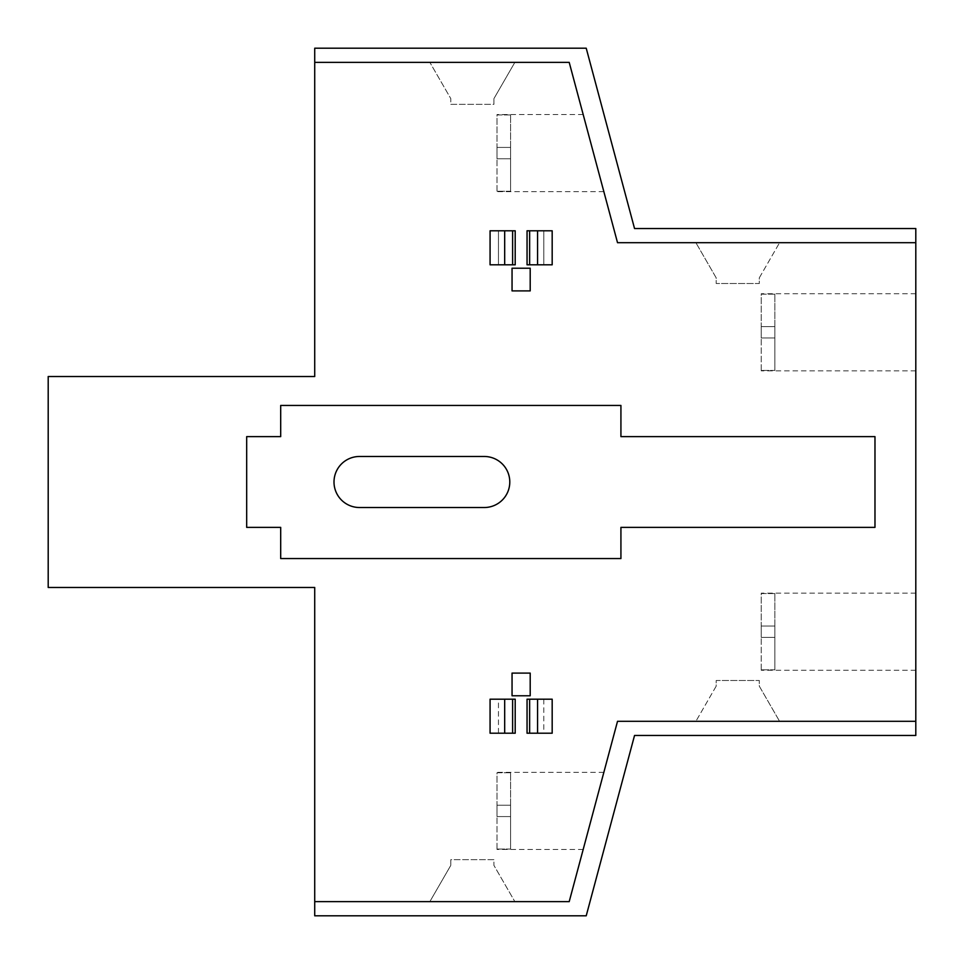 <?xml version="1.0" encoding="UTF-8"?>
<svg xmlns="http://www.w3.org/2000/svg" width="964" height="964" viewBox="0 0 964 964"><rect width="100%" height="100%" fill="white"/><g stroke="black" fill="none" stroke-linecap="round" stroke-linejoin="round"><path stroke-width="0.72" stroke-dasharray="4.82 3.62" d="M510.595 849.031L510.595 810.893L510.595 849.031L496.99 849.031L510.595 849.031L510.595 816.568L510.595 849.031M496.99 849.031L496.99 816.568L496.99 849.031M593.523 810.893L583.184 849.453L593.523 810.893M510.595 191.246L510.595 153.107L510.595 191.246L496.99 191.246L510.595 191.246L510.595 158.771L510.595 191.246M496.99 191.246L496.99 158.771L496.99 191.246M593.523 153.107L583.184 114.547L593.523 153.107M774.851 669.847L774.851 631.709L774.851 669.847L761.235 669.847L774.851 669.847L774.851 637.373L774.851 669.847M761.235 669.847L761.235 637.373L761.235 669.847M915.8 631.709L915.8 670.269L915.8 631.709M774.851 370.441L774.851 332.291L774.851 370.441L761.235 370.441L774.851 370.441L774.851 337.966L774.851 370.441M761.235 370.441L761.235 337.966L761.235 370.441M915.8 332.291L915.8 370.851L915.8 332.291M774.851 294.153L761.235 294.153L761.235 326.627L774.851 326.627L774.851 294.153L774.851 337.966L774.851 326.627L761.235 326.627L774.851 326.627L761.235 326.627L761.235 294.153L774.851 294.153L774.851 332.291L774.851 294.153M761.235 337.966L774.851 337.966L761.235 337.966L761.235 326.627L761.235 337.966L774.851 337.966L761.235 337.966M774.851 593.559L761.235 593.559L761.235 626.034L774.851 626.034L774.851 593.559L774.851 637.373L774.851 626.034L761.235 626.034L774.851 626.034L761.235 626.034L761.235 593.559L774.851 593.559L774.851 631.709L774.851 593.559M761.235 637.373L774.851 637.373L761.235 637.373L761.235 626.034L761.235 637.373L774.851 637.373L761.235 637.373M510.595 114.969L496.99 114.969L496.99 147.432L510.595 147.432L510.595 114.969L510.595 158.771L510.595 147.432L496.99 147.432L510.595 147.432L496.99 147.432L496.99 114.969L510.595 114.969L510.595 153.107L510.595 114.969M496.99 158.771L510.595 158.771L496.99 158.771L496.99 147.432L496.99 158.771L510.595 158.771L496.99 158.771M510.595 772.754L496.99 772.754L496.99 805.229L510.595 805.229L510.595 772.754L510.595 816.568L510.595 805.229L496.99 805.229L510.595 805.229L496.99 805.229L496.99 772.754L510.595 772.754L510.595 810.893L510.595 772.754M496.99 816.568L510.595 816.568L496.99 816.568L496.99 805.229L496.99 816.568L510.595 816.568L496.99 816.568M530.2 290.899L512.053 290.899L512.053 268.221L530.2 268.221L530.2 290.899M530.2 695.779L512.053 695.779L512.053 673.101L530.2 673.101L530.2 695.779M552.179 264.811L527.055 264.811M515.198 264.811L490.074 264.811M527.055 230.794L552.179 230.794M543.804 230.794L543.804 264.811L543.804 230.794M498.448 264.811L498.448 230.794L498.448 264.811M490.074 230.794L515.198 230.794M515.198 733.206L498.448 733.206L498.448 699.189L515.198 699.189M527.055 699.189L543.804 699.189L543.804 733.206L527.055 733.206M874.975 436.632L874.975 527.368L620.924 527.368L620.924 558.554L280.693 558.554L280.693 527.368L246.676 527.368L246.676 436.632L280.693 436.632L280.693 405.446L620.924 405.446L620.924 436.632L874.975 436.632M490.074 733.206L498.448 733.206L498.448 699.189L490.074 699.189M552.179 699.189L543.804 699.189L543.804 733.206L552.179 733.206M484.265 507.522A25.522 25.522 0 0 0 509.787 482A25.522 25.522 0 0 0 484.265 456.478L359.512 456.478A25.522 25.522 0 0 0 334.002 482A25.522 25.522 0 0 0 359.512 507.522L484.265 507.522M493.905 98.665L514.86 62.371L493.905 98.665L493.905 104.341L450.815 104.341L450.815 98.665L429.86 62.371L450.815 98.665L450.815 104.341L493.905 104.341L493.905 98.665M514.86 62.371L429.86 62.371L514.86 62.371M450.815 865.335L429.86 901.629L450.815 865.335L450.815 859.659L493.905 859.659L493.905 865.335L514.86 901.629L493.905 865.335L493.905 859.659L450.815 859.659L450.815 865.335M429.86 901.629L514.86 901.629L429.86 901.629M759.295 277.861L779.587 242.699L759.295 277.861L759.295 283.524L716.192 283.524L716.192 277.861L695.9 242.699L716.192 277.861L716.192 283.524L759.295 283.524L759.295 277.861M779.587 242.699L695.9 242.699L779.587 242.699M716.192 686.139L695.9 721.301L716.192 686.139L716.192 680.476L759.295 680.476L759.295 686.139L779.587 721.301L759.295 686.139L759.295 680.476L716.192 680.476L716.192 686.139M695.9 721.301L779.587 721.301L695.9 721.301M915.8 721.301L617.526 721.301L569.206 901.629L314.722 901.629M314.722 62.371L569.206 62.371L617.526 242.699L915.8 242.699M915.8 735.472L915.8 228.528L634.541 228.528L586.22 48.2L314.722 48.2L314.722 376.526L48.2 376.526L48.2 587.474L314.722 587.474L314.722 915.8L586.22 915.8L634.541 735.472L915.8 735.472M583.184 849.453L496.99 849.453M603.85 191.667L496.99 191.667M915.8 670.269L761.235 670.269M915.8 370.851L761.235 370.851M915.8 293.731L761.235 293.731M915.8 593.149L761.235 593.149M583.184 114.547L496.99 114.547M603.85 772.333L496.99 772.333"/><path stroke-width="1.45" d="M530.2 290.899L512.053 290.899L512.053 268.221L530.2 268.221L530.2 290.899M530.2 695.779L512.053 695.779L512.053 673.101L530.2 673.101L530.2 695.779M512.619 230.794L515.198 230.794L515.198 264.811L512.619 264.811L512.619 230.794L504.678 230.794L504.678 264.811L512.619 264.811M537.575 264.811L552.179 264.811L552.179 230.794L527.055 230.794L527.055 264.811L537.575 264.811L537.575 230.794M504.678 230.794L490.074 230.794L490.074 264.811L504.678 264.811M529.634 230.794L529.634 264.811M512.619 699.189L515.198 699.189L515.198 733.206L512.619 733.206L512.619 699.189L490.074 699.189L490.074 733.206L504.678 733.206L504.678 699.189M527.055 733.206L527.055 699.189L552.179 699.189L552.179 733.206L527.055 733.206M915.8 242.699L915.8 721.301L617.526 721.301L569.206 901.629L314.722 901.629L314.722 587.474L48.2 587.474L48.2 376.526L314.722 376.526L314.722 62.371L569.206 62.371L617.526 242.699L915.8 242.699L915.8 228.528L634.541 228.528L586.22 48.2L314.722 48.2L314.722 62.371M537.575 733.206L537.575 699.189M529.634 733.206L529.634 699.189M512.619 733.206L504.678 733.206M484.265 507.522A25.522 25.522 0 0 0 509.787 482A25.522 25.522 0 0 0 484.265 456.478L359.512 456.478A25.522 25.522 0 0 0 334.002 482A25.522 25.522 0 0 0 359.512 507.522L484.265 507.522M874.975 436.632L874.975 527.368L620.924 527.368L620.924 558.554L280.693 558.554L280.693 527.368L246.676 527.368L246.676 436.632L280.693 436.632L280.693 405.446L620.924 405.446L620.924 436.632L874.975 436.632M915.8 721.301L915.8 735.472L634.541 735.472L586.22 915.8L314.722 915.8L314.722 901.629"/></g></svg>
